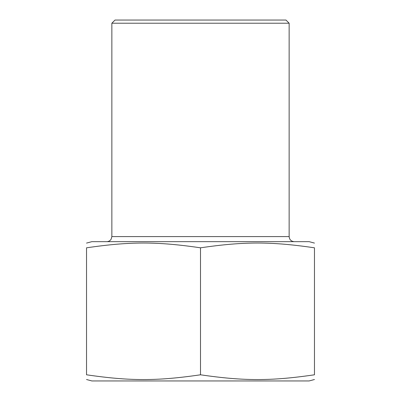 <?xml version="1.0" encoding="UTF-8"?>
<svg xmlns="http://www.w3.org/2000/svg" width="401" height="401" viewBox="0 0 401 401"><rect width="100%" height="100%" fill="white"/><g stroke="black" fill="none" stroke-linecap="round" stroke-linejoin="round"><path stroke-width="0.6" d="M86.531 379.516L91.884 380.95L309.116 380.95L314.469 379.516M200.5 20.05L115.022 20.05L111.859 23.218L289.141 23.218L285.978 20.05L200.5 20.05M200.5 374.795C244.079 381.156 270.891 381.156 314.469 374.795C314.469 381.156 314.469 381.156 314.469 374.795C314.469 381.156 314.469 381.156 314.469 374.795L314.469 247.813C314.469 241.447 314.469 241.447 314.469 247.813C314.469 241.447 314.469 241.447 314.469 247.813C270.891 241.447 244.079 241.447 200.5 247.813L200.5 374.795C156.921 381.156 130.109 381.156 86.531 374.795L86.531 247.813C130.109 241.447 156.921 241.447 200.5 247.813M86.531 374.795C86.531 381.156 86.531 381.156 86.531 374.795C86.531 381.156 86.531 381.156 86.531 374.795M86.531 247.813C86.531 241.447 86.531 241.447 86.531 247.813C86.531 241.447 86.531 241.447 86.531 247.813M86.531 243.091L91.884 241.658L309.116 241.658L314.469 243.091M111.859 23.218L111.859 236.59L289.141 236.59L289.141 23.218M111.859 236.59L111.112 239.237C110.09 240.79 108.651 241.597 106.791 241.658M289.141 236.59C289.442 239.668 291.131 241.357 294.209 241.658"/></g></svg>
